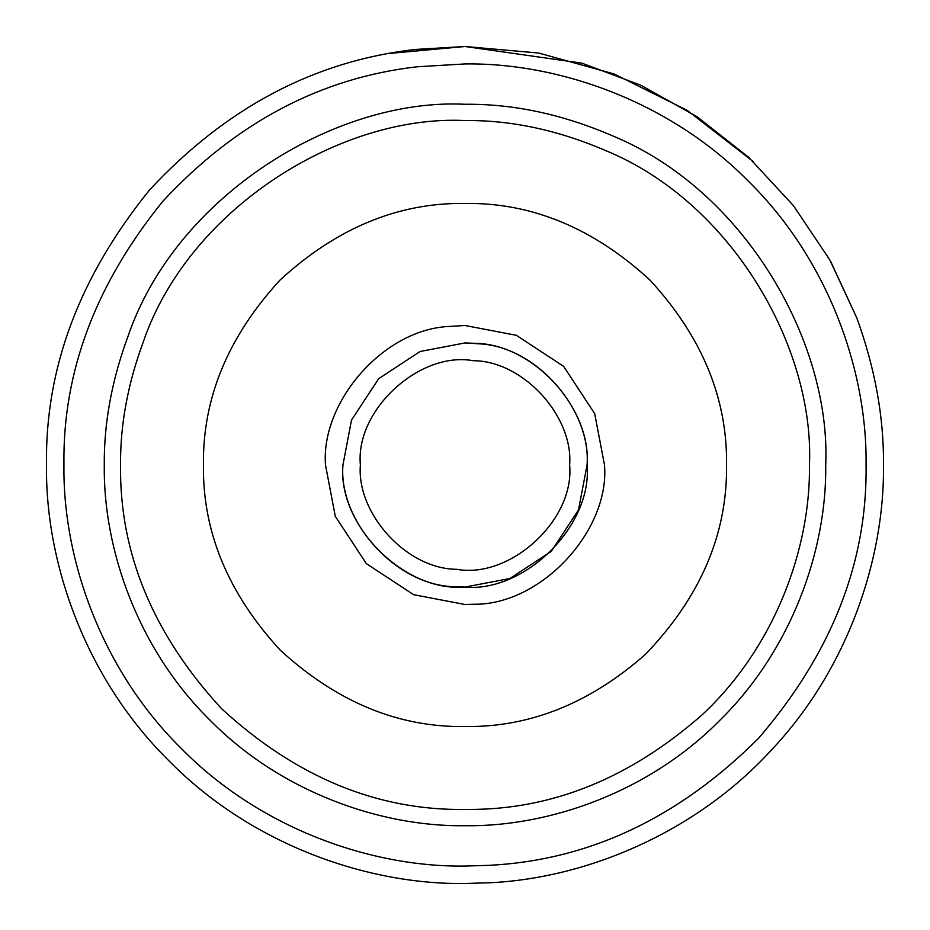 <?xml version="1.0" encoding="UTF-8"?>
<svg xmlns="http://www.w3.org/2000/svg" width="930" height="930" viewBox="0 0 930 930"><rect width="100%" height="100%" fill="white"/><g stroke="black" fill="none" stroke-linecap="round" stroke-linejoin="round"><path stroke-width="1.4" d="M342.938 465C338.299 521.323 396.633 586.481 455.421 586.691L465 587.062L509.931 578.495L551.316 551.316L578.495 509.931L587.062 465C591.701 408.677 533.367 343.519 474.579 343.31L465 342.938L420.069 351.505L378.684 378.684L351.505 420.069L342.938 465C337.578 524.927 403.678 591.864 463.93 587.062C403.678 591.864 337.578 524.927 342.938 465L351.505 420.069L378.684 378.684L420.069 351.505L465 342.938L480.147 343.879C537.656 347.169 591.248 410.909 587.062 465C592.608 525.869 524.462 593.166 463.93 587.062M474.579 343.31L473.045 343.205M455.421 586.691L465 587.062L509.931 578.495L551.316 551.316L578.495 509.931L587.062 465M360.375 465C356.399 513.279 406.398 569.125 456.793 569.3C509.814 579.041 574.833 520.428 569.625 465C573.601 416.721 523.602 360.875 473.207 360.7C420.186 350.959 355.167 409.572 360.375 465C356.399 513.279 406.398 569.125 456.793 569.3M569.625 465C573.601 416.721 523.602 360.875 473.207 360.7M726.562 465C727.434 534.064 700.371 597.2 645.385 654.406C590.434 702.813 531.065 726.865 467.279 726.551L465 726.562C398.249 727.458 336.59 701.918 280.046 649.954C228.083 593.41 202.542 531.751 203.438 465C202.542 398.249 228.083 336.59 280.046 280.046C336.59 228.083 398.249 202.542 465 203.438C531.751 202.542 593.41 228.083 649.954 280.046C701.918 336.59 727.458 398.249 726.562 465M448.539 326.476L465 325.5L516.348 335.3L563.638 366.362L594.7 413.652L604.5 465C610.01 530.367 541.179 605.407 473.521 604.244L465 604.5L413.652 594.7L366.362 563.638L335.3 516.348L325.5 465C320.652 402.841 382.602 329.778 448.539 326.476L465 325.5L516.348 335.3L563.638 366.362L594.7 413.652L604.5 465C610.01 530.367 541.179 605.407 473.521 604.244L465 604.5L413.652 594.7L366.362 563.638L335.3 516.348L325.5 465L335.3 516.348L366.362 563.638L413.652 594.7L465 604.5L473.521 604.244M388.856 53.487L465 46.5L538.691 53.045L614.16 73.982L687.165 110.345L753.079 161.436M490.552 882.721L465 883.5C366.862 884.849 250.879 844.161 169.074 760.926C85.839 679.121 45.152 563.138 46.5 465C45.059 368.187 79.469 276.443 149.73 189.767C226.141 107.555 314.759 60.776 415.605 49.43L465 46.5L581.889 63.159L640.817 85.223L697.198 116.82L748.778 157.414L793.511 205.728L829.816 259.935L856.774 317.851C875.014 368.071 883.919 417.117 883.5 465C884.604 558.965 847.858 669.228 771.191 750.278C695.884 832.513 586.83 878.025 490.552 882.721L465 883.5C366.862 884.849 250.879 844.161 169.074 760.926C85.839 679.121 45.152 563.138 46.5 465M830.757 261.621L856.774 317.851M771.191 750.278L768.564 753.079M417.663 66.739L465 63.938C559.046 62.647 670.205 101.637 748.592 181.408C828.363 259.796 867.353 370.954 866.063 465C867.458 562.325 831.583 653.453 758.438 738.397C678.83 817.854 589.178 860.157 489.482 865.319L465 866.063C370.954 867.353 259.796 828.363 181.408 748.592C101.637 670.205 62.647 559.046 63.938 465C62.554 372.221 95.534 284.301 162.866 201.24C236.092 122.458 321.024 77.62 417.663 66.739M120.551 465C119.366 552.908 152.997 634.097 221.433 708.567C295.903 777.003 377.092 810.635 465 809.449L468.011 809.437C552.001 809.844 630.18 778.178 702.545 714.438C774.864 646.885 810.704 548.142 809.449 465C814.575 347.646 731.98 202.659 605.976 150.718C558.151 130.107 511.151 120.051 465 120.551C341.415 114.39 188.93 207.902 143.174 342.228C127.736 384.113 120.191 425.045 120.551 465M104.276 465C103.904 423.15 111.798 380.3 127.968 336.428C175.886 195.753 335.579 97.824 465 104.276C513.337 103.753 562.545 114.285 612.638 135.873C744.605 190.266 831.083 342.101 825.724 465C826.886 549.584 791.825 649.559 720.076 720.076C649.559 791.825 549.584 826.886 465 825.724C380.417 826.886 280.442 791.825 209.924 720.076C138.175 649.559 103.114 549.584 104.276 465"/></g></svg>
